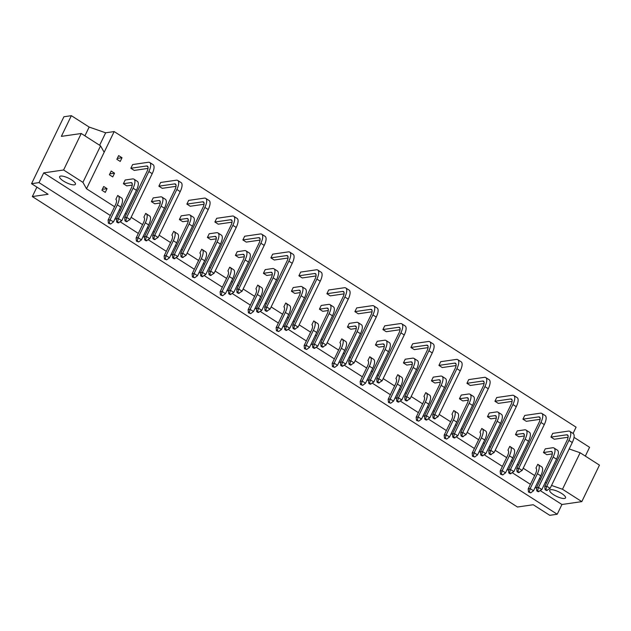 <?xml version="1.0" encoding="UTF-8"?>
<svg xmlns="http://www.w3.org/2000/svg" width="631" height="631" viewBox="0 0 631 631"><rect width="100%" height="100%" fill="white"/><g stroke="black" fill="none" stroke-linecap="round" stroke-linejoin="round"><path stroke-width="0.95" d="M63.471 181.05A8.771 2.492 -154.2 0 0 75.428 184.276A8.771 2.492 -154.2 0 0 71.595 179.867A8.771 2.492 -154.2 0 0 59.629 176.641A8.771 2.492 -154.2 0 0 63.471 181.05M553.561 494.68A8.771 2.492 -154.2 0 0 565.526 497.906A8.771 2.492 -154.2 0 0 561.685 493.497A8.771 2.492 -154.2 0 0 549.727 490.271A8.771 2.492 -154.2 0 0 553.561 494.68M568.097 437.236L554.302 439.239L550.942 437.086L552.732 433.379L568.397 431.107A11.642 4.33 -57.4 0 1 569.809 431.352L573.169 433.505A11.642 4.33 -57.4 0 1 572.285 442.528L550.129 488.355L546.47 490.563L545.074 489.664L544.782 486.493L546.769 486.209L550.129 488.355M552.338 453.894L546.832 454.699L543.465 452.545L545.263 448.838L552.63 447.765A11.642 4.33 -57.4 0 1 554.042 448.01L557.402 450.163A11.642 4.33 -57.4 0 1 556.518 459.187L541.84 489.561L538.18 491.762L536.776 490.871L536.484 487.7L538.48 487.408L541.84 489.561M535.995 468.005L537.786 464.29L541.067 466.459M507.987 450.084L509.785 446.369L513.066 448.531M479.986 432.156L481.776 428.449L485.058 430.61M451.977 414.236L453.776 410.529L457.049 412.69M423.977 396.315L425.767 392.608L429.048 394.769M395.968 378.395L397.759 374.68L401.04 376.849M367.968 360.475L369.758 356.76L373.039 358.921M339.959 342.546L341.75 338.839L345.031 341M311.951 324.626L313.749 320.919L317.022 323.08M283.95 306.705L285.74 302.998L289.022 305.159M255.941 288.785L257.74 285.078L261.013 287.239M227.941 270.865L229.731 267.15L233.013 269.311M199.932 252.936L201.723 249.229L205.004 251.39M171.924 235.016L173.722 231.309L177.003 233.47M143.923 217.096L145.714 213.388L148.995 215.55M115.915 199.175L117.713 195.468L120.986 197.629M107.065 188.653L105.274 192.368L101.914 190.215L103.705 186.5L107.065 188.653L102.332 189.339M540.097 419.315L526.293 421.319L522.933 419.165L524.732 415.458L540.388 413.187A11.642 4.33 -57.4 0 1 541.808 413.431L545.168 415.577A11.642 4.33 -57.4 0 1 544.285 424.6L522.129 470.434L518.469 472.643L517.065 471.743L516.773 468.573L518.769 468.281L522.129 470.434M512.088 401.395L498.293 403.39L494.933 401.245L496.723 397.53L512.38 395.266A11.642 4.33 -57.4 0 1 513.8 395.511L517.16 397.656A11.642 4.33 -57.4 0 1 516.276 406.68L494.12 452.514L490.461 454.714L489.057 453.823L488.773 450.652L490.76 450.36L494.12 452.514M484.087 383.474L470.284 385.47L466.924 383.325L468.715 379.61L484.379 377.346A11.642 4.33 -57.4 0 1 485.791 377.583L489.151 379.736A11.642 4.33 -57.4 0 1 488.268 388.759L466.112 434.593L462.452 436.794L461.056 435.903L460.764 432.732L462.752 432.44L466.112 434.593M456.079 365.554L442.284 367.55L438.924 365.396L440.714 361.689L456.371 359.418A11.642 4.33 -57.4 0 1 457.79 359.662L461.151 361.815A11.642 4.33 -57.4 0 1 460.267 370.839L438.111 416.673L434.451 418.874L433.047 417.974L432.756 414.804L434.751 414.52L438.111 416.673M428.078 347.626L414.275 349.629L410.915 347.476L412.706 343.769L428.37 341.497A11.642 4.33 -57.4 0 1 429.782 341.742L433.142 343.895A11.642 4.33 -57.4 0 1 432.259 352.918L410.103 398.745L406.443 400.953L405.047 400.054L404.755 396.883L406.743 396.599L410.103 398.745M400.07 329.705L386.267 331.709L382.907 329.556L384.705 325.848L400.362 323.577A11.642 4.33 -57.4 0 1 401.781 323.821L405.141 325.967A11.642 4.33 -57.4 0 1 404.258 334.99L382.102 380.824L378.442 383.033L377.038 382.134L376.746 378.963L378.742 378.679L382.102 380.824M372.061 311.785L358.266 313.788L354.906 311.635L356.696 307.92L372.353 305.656A11.642 4.33 -57.4 0 1 373.773 305.901L377.133 308.046A11.642 4.33 -57.4 0 1 376.25 317.07L354.094 362.904L350.434 365.112L349.03 364.213L348.746 361.042L350.733 360.751L354.094 362.904M344.061 293.865L330.258 295.86L326.897 293.715L328.696 290L344.352 287.736A11.642 4.33 -57.4 0 1 345.764 287.973L349.132 290.126A11.642 4.33 -57.4 0 1 348.241 299.149L326.085 344.983L322.425 347.184L321.029 346.293L320.737 343.122L322.725 342.83L326.085 344.983M316.052 275.944L302.257 277.94L298.897 275.786L300.687 272.079L316.344 269.808A11.642 4.33 -57.4 0 1 317.764 270.052L321.124 272.206A11.642 4.33 -57.4 0 1 320.24 281.229L298.084 327.063L294.425 329.264L293.021 328.372L292.729 325.202L294.724 324.91L298.084 327.063M288.051 258.016L274.248 260.019L270.888 257.866L272.679 254.159L288.343 251.887A11.642 4.33 -57.4 0 1 289.755 252.132L293.115 254.285A11.642 4.33 -57.4 0 1 292.232 263.308L270.076 309.135L266.416 311.343L265.02 310.444L264.728 307.273L266.716 306.989L270.076 309.135M260.043 240.095L246.24 242.099L242.88 239.946L244.678 236.239L260.335 233.967A11.642 4.33 -57.4 0 1 261.755 234.211L265.115 236.365A11.642 4.33 -57.4 0 1 264.231 245.388L242.075 291.214L238.415 293.423L237.011 292.524L236.72 289.353L238.715 289.069L242.075 291.214M232.034 222.175L218.239 224.179L214.879 222.025L216.67 218.318L232.326 216.047A11.642 4.33 -57.4 0 1 233.746 216.291L237.106 218.436A11.642 4.33 -57.4 0 1 236.223 227.46L214.067 273.294L210.407 275.502L209.003 274.603L208.719 271.433L210.707 271.141L214.067 273.294M204.034 204.255L190.231 206.25L186.871 204.105L188.669 200.39L204.326 198.126A11.642 4.33 -57.4 0 1 205.745 198.371L209.106 200.516A11.642 4.33 -57.4 0 1 208.222 209.539L186.066 255.374L182.398 257.574L181.002 256.683L180.711 253.512L182.698 253.22L186.066 255.374M176.025 186.334L162.23 188.33L158.87 186.184L160.66 182.469L176.317 180.198A11.642 4.33 -57.4 0 1 177.737 180.442L181.097 182.596A11.642 4.33 -57.4 0 1 180.214 191.619L158.058 237.453L154.398 239.654L152.994 238.763L152.71 235.592L154.698 235.3L158.058 237.453M148.025 168.406L134.222 170.409L130.862 168.256L132.652 164.549L148.317 162.277A11.642 4.33 -57.4 0 1 149.728 162.522L153.088 164.675A11.642 4.33 -57.4 0 1 152.205 173.699L130.049 219.533L126.389 221.733L124.993 220.834L124.701 217.663L126.689 217.38L130.049 219.533M122.012 157.742L120.221 161.449L116.861 159.296L118.652 155.589L122.012 157.742L117.279 158.428M524.329 435.974L518.824 436.77L515.464 434.625L517.254 430.91L524.621 429.845A11.642 4.33 -57.4 0 1 526.041 430.09L529.401 432.243A11.642 4.33 -57.4 0 1 528.518 441.266L513.831 471.633L510.171 473.842L508.775 472.942L508.483 469.772L510.471 469.488L513.831 471.633M496.321 418.053L490.815 418.85L487.455 416.705L489.254 412.989L496.621 411.925A11.642 4.33 -57.4 0 1 498.033 412.169L501.393 414.315A11.642 4.33 -57.4 0 1 500.509 423.338L485.831 453.713L482.171 455.921L480.767 455.022L480.475 451.851L482.47 451.567L485.831 453.713M468.32 400.133L462.815 400.93L459.455 398.776L461.245 395.069L468.612 394.004A11.642 4.33 -57.4 0 1 470.032 394.249L473.392 396.394A11.642 4.33 -57.4 0 1 472.509 405.417L457.822 435.792L454.162 438.001L452.758 437.102L452.474 433.931L454.462 433.639L457.822 435.792M440.312 382.212L434.806 383.009L431.446 380.856L433.237 377.149L440.604 376.076A11.642 4.33 -57.4 0 1 442.023 376.321L445.383 378.474A11.642 4.33 -57.4 0 1 444.5 387.497L429.814 417.872L426.154 420.072L424.758 419.181L424.466 416.01L426.453 415.719L429.814 417.872M412.311 364.284L406.806 365.089L403.446 362.935L405.236 359.228L412.603 358.156A11.642 4.33 -57.4 0 1 414.015 358.4L417.383 360.553A11.642 4.33 -57.4 0 1 416.492 369.577L401.813 399.951L398.153 402.152L396.749 401.261L396.457 398.09L398.453 397.798L401.813 399.951M384.303 346.364L378.797 347.16L375.437 345.015L377.228 341.3L384.594 340.235A11.642 4.33 -57.4 0 1 386.014 340.48L389.374 342.633A11.642 4.33 -57.4 0 1 388.491 351.656L373.804 382.031L370.145 384.232L368.749 383.332L368.457 380.162L370.444 379.878L373.804 382.031M356.302 328.443L350.789 329.24L347.429 327.095L349.227 323.38L356.594 322.315A11.642 4.33 -57.4 0 1 358.006 322.559L361.366 324.705A11.642 4.33 -57.4 0 1 360.482 333.728L345.804 364.103L342.144 366.311L340.74 365.412L340.448 362.241L342.444 361.957L345.804 364.103M328.294 310.523L322.788 311.32L319.428 309.166L321.218 305.459L328.585 304.394A11.642 4.33 -57.4 0 1 330.005 304.639L333.365 306.784A11.642 4.33 -57.4 0 1 332.482 315.808L317.795 346.182L314.135 348.391L312.731 347.492L312.448 344.321L314.435 344.037L317.795 346.182M300.285 292.603L294.78 293.399L291.419 291.246L293.218 287.539L300.577 286.474A11.642 4.33 -57.4 0 1 301.997 286.711L305.357 288.864A11.642 4.33 -57.4 0 1 304.473 297.887L289.787 328.262L286.127 330.47L284.731 329.571L284.439 326.401L286.427 326.109L289.787 328.262M272.284 274.682L266.779 275.479L263.419 273.326L265.209 269.618L272.576 268.546A11.642 4.33 -57.4 0 1 273.988 268.79L277.356 270.944A11.642 4.33 -57.4 0 1 276.473 279.967L261.786 310.342L258.126 312.542L256.722 311.651L256.431 308.48L258.426 308.188L261.786 310.342M244.276 256.754L238.77 257.558L235.41 255.405L237.201 251.698L244.568 250.625A11.642 4.33 -57.4 0 1 245.987 250.87L249.348 253.023A11.642 4.33 -57.4 0 1 248.464 262.046L233.778 292.421L230.118 294.622L228.722 293.73L228.43 290.56L230.418 290.268L233.778 292.421M216.275 238.833L210.762 239.63L207.402 237.485L209.2 233.77L216.567 232.705A11.642 4.33 -57.4 0 1 217.979 232.949L221.339 235.103A11.642 4.33 -57.4 0 1 220.456 244.118L205.777 274.493L202.117 276.701L200.713 275.802L200.421 272.631L202.417 272.347L205.777 274.493M188.267 220.913L182.761 221.71L179.401 219.564L181.192 215.849L188.559 214.785A11.642 4.33 -57.4 0 1 189.978 215.029L193.338 217.174A11.642 4.33 -57.4 0 1 192.455 226.198L177.768 256.572L174.109 258.781L172.713 257.882L172.421 254.711L174.408 254.427L177.768 256.572M160.258 202.993L154.753 203.789L151.393 201.636L153.191 197.929L160.55 196.864A11.642 4.33 -57.4 0 1 161.97 197.101L165.33 199.254A11.642 4.33 -57.4 0 1 164.446 208.277L149.768 238.652L146.1 240.861L144.704 239.961L144.412 236.791L146.4 236.499L149.768 238.652M132.258 185.072L126.752 185.869L123.392 183.716L125.183 180.009L132.549 178.936A11.642 4.33 -57.4 0 1 133.969 179.18L137.329 181.334A11.642 4.33 -57.4 0 1 136.446 190.357L121.759 220.732L118.1 222.932L116.696 222.041L116.412 218.87L118.399 218.578L121.759 220.732M114.542 173.194L112.744 176.909L109.384 174.755L111.182 171.048L114.542 173.194L109.81 173.88M32.331 196.564L48.09 194.277L31.55 183.692L39.012 182.611L557.22 514.241L549.759 515.322L533.219 504.737L517.459 507.016L32.331 196.564L36.898 187.115M31.55 183.692L63.905 116.759L71.366 115.678L61.365 136.375L81.241 133.496L100.566 145.864L82.921 182.359L86.518 188.764L114.574 206.716M119.346 209.768L120.458 210.486M125.238 213.538L126.35 214.248M131.122 217.309L142.574 224.636M147.354 227.688L148.466 228.406M153.238 231.459L154.358 232.176M159.13 235.229L170.583 242.556M175.355 245.609L176.475 246.327M181.247 249.379L182.359 250.097M187.139 253.149L198.591 260.477M203.363 263.537L204.476 264.247M209.255 267.307L210.368 268.017M215.139 271.07L226.592 278.397M231.364 281.458L232.484 282.167M237.256 285.228L238.376 285.938M243.148 288.998L254.601 296.325M259.373 299.378L260.485 300.096M265.265 303.148L266.377 303.858M271.149 306.918L282.601 314.246M287.381 317.298L288.493 318.016M293.265 321.069L294.385 321.786M299.157 324.839L310.61 332.166M315.382 335.219L316.502 335.937M321.274 338.989L322.386 339.707M327.166 342.759L338.61 350.087M343.39 353.147L344.502 353.857M349.274 356.909L350.394 357.627M355.166 360.68L366.619 368.007M371.391 371.067L372.511 371.777M377.283 374.838L378.403 375.548M383.175 378.6L394.627 385.935M399.399 388.988L400.511 389.698M405.291 392.758L406.403 393.468M411.175 396.528L422.628 403.856M427.408 406.908L428.52 407.626M433.292 410.678L434.412 411.396M439.184 414.449L450.637 421.776M455.408 424.829L456.528 425.546M461.3 428.599L462.413 429.317M467.192 432.369L478.637 439.697M483.417 442.757L484.529 443.467M489.301 446.519L490.421 447.237M495.193 450.289L506.646 457.617M511.418 460.677L512.538 461.387M517.31 464.448L518.422 465.157M523.202 468.21L534.654 475.545M539.426 478.598L540.538 479.308M545.318 482.368L546.43 483.078M573.058 433.434L576.087 427.171L114.172 131.571L105.653 132.802L89.152 127.06L71.366 115.678M86.518 188.764L114.172 131.571M81.241 133.496L63.597 169.991L82.921 182.359M562.481 489.254L580.126 452.758L599.45 465.126L581.806 501.621L562.481 489.254L551.541 485.444M585.331 456.087L589.575 447.308L574.036 437.362M110.322 215.494L43.72 172.878L63.597 169.991M557.22 514.241L561.929 504.5L540.325 490.673M536.539 488.252L535.183 487.384M530.403 484.324L512.317 472.753M508.531 470.332L507.174 469.456M502.402 466.404L484.316 454.833M480.53 452.403L479.166 451.536M474.394 448.483L456.308 436.904M452.522 434.483L451.165 433.615M446.385 430.563L428.307 418.984M424.513 416.563L423.156 415.695M418.385 412.635L400.299 401.064M396.513 398.642L395.156 397.775M390.376 394.714L372.29 383.143M368.504 380.722L367.147 379.846M362.375 376.794L344.289 365.223M340.503 362.793L339.139 361.926M334.367 358.873L316.281 347.302M312.495 344.873L311.138 344.005M306.366 340.953L288.28 329.374M284.486 326.953L283.13 326.085M278.358 323.033L260.272 311.454M256.486 309.032L255.129 308.165M250.349 305.104L232.263 293.533M228.477 291.112L227.121 290.236M222.349 287.184L204.263 275.613M200.477 273.191L199.112 272.316M194.34 269.263L176.254 257.693M172.468 255.263L171.111 254.396M166.339 251.343L148.253 239.764M144.467 237.343L143.103 236.475M138.331 233.423L120.245 221.844M116.459 219.422L115.102 218.555M561.929 504.5L581.806 501.621M43.72 172.878L39.012 182.611M84.909 135.846L89.152 127.06M99.627 145.264L105.653 132.802M100.566 145.864L104.162 152.268M569.186 448.949L580.126 452.758M550.942 437.086L566.685 434.806A7.162 2.666 122.6 0 1 567.553 434.956A7.162 2.666 122.6 0 1 567.009 440.509L544.782 486.493M569.809 431.352A11.642 4.33 -57.4 0 1 568.925 440.375L546.769 486.209L545.902 489.546L547.298 490.445M545.902 489.546L545.074 489.664M543.465 452.545L550.918 451.465A7.162 2.666 122.6 0 1 551.786 451.615A7.162 2.666 122.6 0 1 551.242 457.167L536.484 487.7M554.042 448.01A11.642 4.33 -57.4 0 1 553.158 457.033L538.48 487.408L537.604 490.744L539.008 491.644M537.604 490.744L536.776 490.871M536.027 468.273A7.162 2.666 122.6 0 1 535.482 473.826L528.194 488.899L530.182 488.607L533.542 490.76L540.759 475.845A11.642 4.33 -57.4 0 0 541.643 466.822L538.282 464.668A11.642 4.33 -57.4 0 0 537.715 464.44M538.282 464.668A11.642 4.33 -57.4 0 1 537.399 473.692L530.182 488.607L529.314 491.951L528.486 492.07L530.71 492.843L533.542 490.76M528.486 492.07L528.194 488.899M529.314 491.951L530.71 492.843M522.933 419.165L538.677 416.886A7.162 2.666 122.6 0 1 539.552 417.036A7.162 2.666 122.6 0 1 539.008 422.589L516.773 468.573M541.808 413.431A11.642 4.33 -57.4 0 1 540.925 422.454L518.769 468.281L517.893 471.625L519.297 472.516M517.893 471.625L517.065 471.743M515.464 434.625L522.91 433.544A7.162 2.666 122.6 0 1 523.785 433.694A7.162 2.666 122.6 0 1 523.241 439.247L508.483 469.772M526.041 430.09A11.642 4.33 -57.4 0 1 525.158 439.113L510.471 469.488L509.603 472.824L511 473.723M509.603 472.824L508.775 472.942M508.018 450.353A7.162 2.666 122.6 0 1 507.474 455.905L500.186 470.978L502.181 470.687L505.541 472.84L512.751 457.925A11.642 4.33 -57.4 0 0 513.634 448.901L510.274 446.748A11.642 4.33 -57.4 0 0 509.714 446.519M510.274 446.748A11.642 4.33 -57.4 0 1 509.391 455.771L502.181 470.687L501.306 474.031L500.478 474.149L502.71 474.922L505.541 472.84M500.478 474.149L500.186 470.978M501.306 474.031L502.71 474.922M494.933 401.245L510.668 398.966A7.162 2.666 122.6 0 1 511.544 399.107A7.162 2.666 122.6 0 1 511 404.66L488.773 450.652M513.8 395.511A11.642 4.33 -57.4 0 1 512.916 404.534L490.76 450.36L489.893 453.705L491.289 454.596M489.893 453.705L489.057 453.823M466.924 383.325L482.668 381.037A7.162 2.666 122.6 0 1 483.535 381.187A7.162 2.666 122.6 0 1 482.991 386.74L460.764 432.732M485.791 377.583A11.642 4.33 -57.4 0 1 484.908 386.606L462.752 432.44L461.884 435.776L463.28 436.676M461.884 435.776L461.056 435.903M438.924 365.396L454.659 363.117A7.162 2.666 122.6 0 1 455.535 363.267A7.162 2.666 122.6 0 1 454.99 368.82L432.756 414.804M457.79 359.662A11.642 4.33 -57.4 0 1 456.907 368.685L434.751 414.52L433.876 417.856L435.28 418.755M433.876 417.856L433.047 417.974M487.455 416.705L494.909 415.624A7.162 2.666 122.6 0 1 495.777 415.774A7.162 2.666 122.6 0 1 495.232 421.327L480.475 451.851M498.033 412.169A11.642 4.33 -57.4 0 1 497.149 421.192L482.47 451.567L481.595 454.904L482.999 455.803M481.595 454.904L480.767 455.022M459.455 398.776L466.901 397.696A7.162 2.666 122.6 0 1 467.776 397.845A7.162 2.666 122.6 0 1 467.232 403.398L452.474 433.931M470.032 394.249A11.642 4.33 -57.4 0 1 469.148 403.264L454.462 433.639L453.594 436.983L454.99 437.875M453.594 436.983L452.758 437.102M431.446 380.856L438.9 379.775A7.162 2.666 122.6 0 1 439.768 379.925A7.162 2.666 122.6 0 1 439.223 385.478L424.466 416.01M442.023 376.321A11.642 4.33 -57.4 0 1 441.14 385.344L426.453 415.719L425.586 419.063L426.982 419.954M425.586 419.063L424.758 419.181M480.01 432.432A7.162 2.666 122.6 0 1 479.465 437.985L472.185 453.058L474.173 452.766L477.533 454.919L484.742 439.996A11.642 4.33 -57.4 0 0 485.625 430.981L482.265 428.828A11.642 4.33 -57.4 0 0 481.705 428.599M482.265 428.828A11.642 4.33 -57.4 0 1 481.382 437.851L474.173 452.766L473.305 456.103L472.477 456.229L474.701 457.002L477.533 454.919M472.477 456.229L472.185 453.058M473.305 456.103L474.701 457.002M452.009 414.512A7.162 2.666 122.6 0 1 451.465 420.065L444.177 435.13L446.172 434.846L449.532 436.991L456.741 422.076A11.642 4.33 -57.4 0 0 457.625 413.053L454.265 410.907A11.642 4.33 -57.4 0 0 453.705 410.678M454.265 410.907A11.642 4.33 -57.4 0 1 453.381 419.93L446.172 434.846L445.297 438.182L444.469 438.3L446.701 439.081L449.532 436.991M444.469 438.3L444.177 435.13M445.297 438.182L446.701 439.081M424 396.583A7.162 2.666 122.6 0 1 423.456 402.136L416.176 417.209L418.164 416.925L421.524 419.071L428.733 404.155A11.642 4.33 -57.4 0 0 429.616 395.132L426.256 392.979A11.642 4.33 -57.4 0 0 425.696 392.758M426.256 392.979A11.642 4.33 -57.4 0 1 425.373 402.002L418.164 416.925L417.296 420.262L416.46 420.38L418.692 421.161L421.524 419.071M416.46 420.38L416.176 417.209M417.296 420.262L418.692 421.161M396 378.663A7.162 2.666 122.6 0 1 395.456 384.216L388.168 399.289L390.155 398.997L393.515 401.15L400.732 386.235A11.642 4.33 -57.4 0 0 401.616 377.212L398.256 375.059A11.642 4.33 -57.4 0 0 397.688 374.83M398.256 375.059A11.642 4.33 -57.4 0 1 397.372 384.082L390.155 398.997L389.288 402.341L388.459 402.46L390.684 403.233L393.515 401.15M388.459 402.46L388.168 399.289M389.288 402.341L390.684 403.233M367.991 360.743A7.162 2.666 122.6 0 1 367.447 366.295L360.159 381.369L362.155 381.077L365.515 383.23L372.724 368.315A11.642 4.33 -57.4 0 0 373.607 359.291L370.247 357.138A11.642 4.33 -57.4 0 0 369.687 356.909M370.247 357.138A11.642 4.33 -57.4 0 1 369.364 366.161L362.155 381.077L361.279 384.421L360.451 384.539L362.683 385.312L365.515 383.23M360.451 384.539L360.159 381.369M361.279 384.421L362.683 385.312M339.991 342.822A7.162 2.666 122.6 0 1 339.446 348.375L332.158 363.448L334.146 363.156L337.506 365.31L344.715 350.394A11.642 4.33 -57.4 0 0 345.607 341.371L342.239 339.218A11.642 4.33 -57.4 0 0 341.679 338.989M342.239 339.218A11.642 4.33 -57.4 0 1 341.355 348.241L334.146 363.156L333.278 366.493L332.45 366.619L334.675 367.392L337.506 365.31M332.45 366.619L332.158 363.448M333.278 366.493L334.675 367.392M403.446 362.935L410.891 361.855A7.162 2.666 122.6 0 1 411.759 362.005A7.162 2.666 122.6 0 1 411.223 367.558L396.457 398.09M414.015 358.4A11.642 4.33 -57.4 0 1 413.131 367.423L398.453 397.798L397.577 401.135L398.981 402.034M397.577 401.135L396.749 401.261M375.437 345.015L382.883 343.934A7.162 2.666 122.6 0 1 383.758 344.084A7.162 2.666 122.6 0 1 383.214 349.637L368.457 380.162M386.014 340.48A11.642 4.33 -57.4 0 1 385.131 349.503L370.444 379.878L369.577 383.214L370.973 384.113M369.577 383.214L368.749 383.332M347.429 327.095L354.882 326.014A7.162 2.666 122.6 0 1 355.75 326.164A7.162 2.666 122.6 0 1 355.206 331.717L340.448 362.241M358.006 322.559A11.642 4.33 -57.4 0 1 357.122 331.583L342.444 361.957L341.568 365.294L342.972 366.193M341.568 365.294L340.74 365.412M410.915 347.476L426.659 345.196A7.162 2.666 122.6 0 1 427.526 345.346A7.162 2.666 122.6 0 1 426.982 350.899L404.755 396.883M429.782 341.742A11.642 4.33 -57.4 0 1 428.899 350.765L406.743 396.599L405.875 399.936L407.271 400.835M405.875 399.936L405.047 400.054M382.907 329.556L398.65 327.276A7.162 2.666 122.6 0 1 399.526 327.426A7.162 2.666 122.6 0 1 398.981 332.979L376.746 378.963M401.781 323.821A11.642 4.33 -57.4 0 1 400.898 332.845L378.742 378.679L377.866 382.015L379.27 382.907M377.866 382.015L377.038 382.134M354.906 311.635L370.649 309.356A7.162 2.666 122.6 0 1 371.517 309.505A7.162 2.666 122.6 0 1 370.973 315.058L348.746 361.042M373.773 305.901A11.642 4.33 -57.4 0 1 372.889 314.924L350.733 360.751L349.866 364.095L351.262 364.986M349.866 364.095L349.03 364.213M326.897 293.715L342.641 291.427A7.162 2.666 122.6 0 1 343.516 291.577A7.162 2.666 122.6 0 1 342.972 297.13L320.737 343.122M345.764 287.973A11.642 4.33 -57.4 0 1 344.881 296.996L322.725 342.83L321.857 346.174L323.261 347.066M321.857 346.174L321.029 346.293M298.897 275.786L314.632 273.507A7.162 2.666 122.6 0 1 315.508 273.657A7.162 2.666 122.6 0 1 314.964 279.21L292.729 325.202M317.764 270.052A11.642 4.33 -57.4 0 1 316.88 279.076L294.724 324.91L293.849 328.246L295.253 329.145M293.849 328.246L293.021 328.372M270.888 257.866L286.632 255.587A7.162 2.666 122.6 0 1 287.499 255.736A7.162 2.666 122.6 0 1 286.955 261.289L264.728 307.273M289.755 252.132A11.642 4.33 -57.4 0 1 288.872 261.155L266.716 306.989L265.848 310.326L267.244 311.225M265.848 310.326L265.02 310.444M242.88 239.946L258.623 237.666A7.162 2.666 122.6 0 1 259.499 237.816A7.162 2.666 122.6 0 1 258.955 243.369L236.72 289.353M261.755 234.211A11.642 4.33 -57.4 0 1 260.871 243.235L238.715 289.069L237.84 292.405L239.244 293.305M237.84 292.405L237.011 292.524M214.879 222.025L230.623 219.746A7.162 2.666 122.6 0 1 231.49 219.896A7.162 2.666 122.6 0 1 230.946 225.448L208.719 271.433M233.746 216.291A11.642 4.33 -57.4 0 1 232.863 225.314L210.707 271.141L209.839 274.485L211.235 275.376M209.839 274.485L209.003 274.603M186.871 204.105L202.614 201.817A7.162 2.666 122.6 0 1 203.49 201.967A7.162 2.666 122.6 0 1 202.945 207.52L180.711 253.512M205.745 198.371A11.642 4.33 -57.4 0 1 204.854 207.386L182.698 253.22L181.831 256.565L183.235 257.456M181.831 256.565L181.002 256.683M158.87 186.184L174.606 183.897A7.162 2.666 122.6 0 1 175.481 184.047A7.162 2.666 122.6 0 1 174.937 189.6L152.71 235.592M177.737 180.442A11.642 4.33 -57.4 0 1 176.854 189.466L154.698 235.3L153.822 238.636L155.226 239.535M153.822 238.636L152.994 238.763M130.862 168.256L146.605 165.977A7.162 2.666 122.6 0 1 147.473 166.127A7.162 2.666 122.6 0 1 146.928 171.679L124.701 217.663M149.728 162.522A11.642 4.33 -57.4 0 1 148.845 171.545L126.689 217.38L125.821 220.716L127.217 221.615M125.821 220.716L124.993 220.834M319.428 309.166L326.874 308.094A7.162 2.666 122.6 0 1 327.749 308.243A7.162 2.666 122.6 0 1 327.205 313.796L312.448 344.321M330.005 304.639A11.642 4.33 -57.4 0 1 329.122 313.662L314.435 344.037L313.568 347.373L314.964 348.265M313.568 347.373L312.731 347.492M291.419 291.246L298.873 290.165A7.162 2.666 122.6 0 1 299.741 290.315A7.162 2.666 122.6 0 1 299.197 295.868L284.439 326.401M301.997 286.711A11.642 4.33 -57.4 0 1 301.113 295.734L286.427 326.109L285.559 329.453L286.963 330.344M285.559 329.453L284.731 329.571M263.419 273.326L270.865 272.245A7.162 2.666 122.6 0 1 271.74 272.395A7.162 2.666 122.6 0 1 271.196 277.948L256.431 308.48M273.988 268.79A11.642 4.33 -57.4 0 1 273.105 277.814L258.426 308.188L257.551 311.533L258.955 312.424M257.551 311.533L256.722 311.651M235.41 255.405L242.856 254.325A7.162 2.666 122.6 0 1 243.732 254.474A7.162 2.666 122.6 0 1 243.187 260.027L228.43 290.56M245.987 250.87A11.642 4.33 -57.4 0 1 245.104 259.893L230.418 290.268L229.55 293.604L230.946 294.503M229.55 293.604L228.722 293.73M207.402 237.485L214.855 236.404A7.162 2.666 122.6 0 1 215.723 236.554A7.162 2.666 122.6 0 1 215.179 242.107L200.421 272.631M217.979 232.949A11.642 4.33 -57.4 0 1 217.096 241.973L202.417 272.347L201.541 275.684L202.945 276.583M201.541 275.684L200.713 275.802M179.401 219.564L186.847 218.484A7.162 2.666 122.6 0 1 187.722 218.634A7.162 2.666 122.6 0 1 187.178 224.186L172.421 254.711M189.978 215.029A11.642 4.33 -57.4 0 1 189.095 224.052L174.408 254.427L173.541 257.763L174.937 258.663M173.541 257.763L172.713 257.882M151.393 201.636L158.846 200.555A7.162 2.666 122.6 0 1 159.714 200.705A7.162 2.666 122.6 0 1 159.17 206.258L144.412 236.791M161.97 197.101A11.642 4.33 -57.4 0 1 161.086 206.124L146.4 236.499L145.532 239.843L146.936 240.734M145.532 239.843L144.704 239.961M123.392 183.716L130.838 182.635A7.162 2.666 122.6 0 1 131.713 182.785A7.162 2.666 122.6 0 1 131.169 188.338L116.412 218.87M133.969 179.18A11.642 4.33 -57.4 0 1 133.078 188.204L118.399 218.578L117.524 221.923L118.928 222.814M117.524 221.923L116.696 222.041M311.982 324.902A7.162 2.666 122.6 0 1 311.438 330.455L304.15 345.52L306.145 345.236L309.505 347.389L316.715 332.466A11.642 4.33 -57.4 0 0 317.598 323.443L314.238 321.297A11.642 4.33 -57.4 0 0 313.678 321.069M314.238 321.297A11.642 4.33 -57.4 0 1 313.355 330.321L306.145 345.236L305.27 348.572L304.442 348.698L306.674 349.471L309.505 347.389M304.442 348.698L304.15 345.52M305.27 348.572L306.674 349.471M283.974 306.981A7.162 2.666 122.6 0 1 283.429 312.534L276.149 327.599L278.137 327.315L281.497 329.461L288.706 314.546A11.642 4.33 -57.4 0 0 289.59 305.522L286.229 303.377A11.642 4.33 -57.4 0 0 285.669 303.148M286.229 303.377A11.642 4.33 -57.4 0 1 285.346 312.4L278.137 327.315L277.269 330.652L276.433 330.77L278.665 331.551L281.497 329.461M276.433 330.77L276.149 327.599M277.269 330.652L278.665 331.551M255.973 289.053A7.162 2.666 122.6 0 1 255.429 294.606L248.141 309.679L250.128 309.395L253.488 311.54L260.706 296.625A11.642 4.33 -57.4 0 0 261.589 287.602L258.229 285.449A11.642 4.33 -57.4 0 0 257.661 285.22M258.229 285.449A11.642 4.33 -57.4 0 1 257.345 294.472L250.128 309.395L249.261 312.731L248.433 312.85L250.665 313.631L253.488 311.54M248.433 312.85L248.141 309.679M249.261 312.731L250.665 313.631M227.965 271.133A7.162 2.666 122.6 0 1 227.42 276.686L220.132 291.759L222.128 291.467L225.488 293.62L232.697 278.705A11.642 4.33 -57.4 0 0 233.58 269.682L230.22 267.528A11.642 4.33 -57.4 0 0 229.66 267.299M230.22 267.528A11.642 4.33 -57.4 0 1 229.337 276.552L222.128 291.467L221.252 294.811L220.424 294.929L222.656 295.702L225.488 293.62M220.424 294.929L220.132 291.759M221.252 294.811L222.656 295.702M199.964 253.212A7.162 2.666 122.6 0 1 199.42 258.765L192.132 273.838L194.119 273.546L197.479 275.7L204.696 260.784A11.642 4.33 -57.4 0 0 205.58 251.761L202.22 249.608A11.642 4.33 -57.4 0 0 201.652 249.379M202.22 249.608A11.642 4.33 -57.4 0 1 201.328 258.631L194.119 273.546L193.252 276.891L192.423 277.009L194.648 277.782L197.479 275.7M192.423 277.009L192.132 273.838M193.252 276.891L194.648 277.782M171.955 235.292A7.162 2.666 122.6 0 1 171.411 240.845L164.123 255.918L166.119 255.626L169.479 257.779L176.688 242.856A11.642 4.33 -57.4 0 0 177.571 233.833L174.211 231.687A11.642 4.33 -57.4 0 0 173.651 231.459M174.211 231.687A11.642 4.33 -57.4 0 1 173.328 240.711L166.119 255.626L165.243 258.962L164.415 259.089L166.647 259.862L169.479 257.779M164.415 259.089L164.123 255.918M165.243 258.962L166.647 259.862M143.947 217.372A7.162 2.666 122.6 0 1 143.403 222.924L136.122 237.99L138.11 237.706L141.47 239.851L148.679 224.936A11.642 4.33 -57.4 0 0 149.563 215.912L146.203 213.767A11.642 4.33 -57.4 0 0 145.643 213.538M146.203 213.767A11.642 4.33 -57.4 0 1 145.319 222.79L138.11 237.706L137.242 241.042L136.414 241.16L138.639 241.941L141.47 239.851M136.414 241.16L136.122 237.99M137.242 241.042L138.639 241.941M115.946 199.443A7.162 2.666 122.6 0 1 115.402 204.996L108.114 220.069L110.102 219.785L113.47 221.931L120.679 207.015A11.642 4.33 -57.4 0 0 121.562 197.992L118.202 195.839A11.642 4.33 -57.4 0 0 117.634 195.618M118.202 195.839A11.642 4.33 -57.4 0 1 117.319 204.862L110.102 219.785L109.234 223.122L108.406 223.24L110.638 224.021L113.47 221.931M108.406 223.24L108.114 220.069M109.234 223.122L110.638 224.021M566.685 434.806L568.058 435.682M568.925 440.375L572.285 442.528M550.918 451.465L552.291 452.34M553.158 457.033L556.518 459.187M537.399 473.692L540.759 475.845M538.677 416.886L540.049 417.761M540.925 422.454L544.285 424.6M522.91 433.544L524.282 434.42M525.158 439.113L528.518 441.266M509.391 455.771L512.751 457.925M510.668 398.966L512.049 399.841M512.916 404.534L516.276 406.68M482.668 381.037L484.04 381.921M484.908 386.606L488.268 388.759M454.659 363.117L456.032 364M456.907 368.685L460.267 370.839M494.909 415.624L496.281 416.499M497.149 421.192L500.509 423.338M466.901 397.696L468.273 398.579M469.148 403.264L472.509 405.417M438.9 379.775L440.272 380.659M441.14 385.344L444.5 387.497M481.382 437.851L484.742 439.996M453.381 419.93L456.741 422.076M425.373 402.002L428.733 404.155M397.372 384.082L400.732 386.235M369.364 366.161L372.724 368.315M341.355 348.241L344.715 350.394M410.891 361.855L412.264 362.738M413.131 367.423L416.492 369.577M382.883 343.934L384.255 344.81M385.131 349.503L388.491 351.656M354.882 326.014L356.255 326.89M357.122 331.583L360.482 333.728M426.659 345.196L428.031 346.072M428.899 350.765L432.259 352.918M398.65 327.276L400.022 328.152M400.898 332.845L404.258 334.99M370.649 309.356L372.022 310.231M372.889 314.924L376.25 317.07M342.641 291.427L344.013 292.311M344.881 296.996L348.241 299.149M314.632 273.507L316.005 274.39M316.88 279.076L320.24 281.229M286.632 255.587L288.004 256.462M288.872 261.155L292.232 263.308M258.623 237.666L259.996 238.542M260.871 243.235L264.231 245.388M230.623 219.746L231.995 220.621M232.863 225.314L236.223 227.46M202.614 201.817L203.987 202.701M204.854 207.386L208.222 209.539M174.606 183.897L175.986 184.78M176.854 189.466L180.214 191.619M146.605 165.977L147.977 166.86M148.845 171.545L152.205 173.699M326.874 308.094L328.246 308.969M329.122 313.662L332.482 315.808M298.873 290.165L300.246 291.049M301.113 295.734L304.473 297.887M270.865 272.245L272.237 273.128M273.105 277.814L276.473 279.967M242.856 254.325L244.229 255.2M245.104 259.893L248.464 262.046M214.855 236.404L216.228 237.28M217.096 241.973L220.456 244.118M186.847 218.484L188.219 219.359M189.095 224.052L192.455 226.198M158.846 200.555L160.219 201.439M161.086 206.124L164.446 208.277M130.838 182.635L132.21 183.518M133.078 188.204L136.446 190.357M313.355 330.321L316.715 332.466M285.346 312.4L288.706 314.546M257.345 294.472L260.706 296.625M229.337 276.552L232.697 278.705M201.328 258.631L204.696 260.784M173.328 240.711L176.688 242.856M145.319 222.79L148.679 224.936M117.319 204.862L120.679 207.015"/></g></svg>
